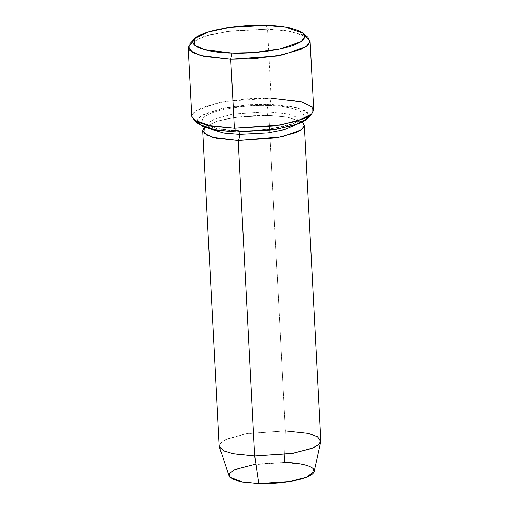 <?xml version="1.0" encoding="UTF-8"?>
<svg xmlns="http://www.w3.org/2000/svg" width="509" height="509" viewBox="0 0 509 509"><rect width="100%" height="100%" fill="white"/><g stroke="black" fill="none" stroke-linecap="round" stroke-linejoin="round"><path stroke-width="0.38" stroke-dasharray="2.54 1.91" d="M193.089 41.089L209.6 34.828L231.22 30.877L267.499 29.121L265.704 25.45L267.499 29.121L227.415 31.38L204.472 36.273L189.889 43.57M193.897 119.99L191.817 115.556L195.78 110.701L219.016 102.487L248.163 98.619L271.112 98.135L269.84 104.32L248.799 104.759L222.083 108.309L200.781 115.836L197.148 120.283L199.057 124.349M219.392 446.927L220.391 443.263L225.748 439.566L245.694 433.789L285.358 430.894L268.828 115.428L268.428 115.588L268.828 115.428C267.887 115.874 267.289 114.646 267.034 111.757L286.853 113.838L295.309 116.606L298.98 120.652L296.55 124.501L298.98 120.652L295.309 116.606L286.853 113.838L267.034 111.757C266.977 108.703 267.403 106.642 268.307 105.573C283.099 105.458 312.119 110.154 301.449 119.456C289.449 128.726 251.236 131.564 237.678 130.667L238.078 130.514L239.115 131.984L238.078 130.514L237.678 130.667C222.891 130.781 193.865 126.086 204.542 116.784C216.535 107.514 254.748 104.676 268.307 105.573C267.403 106.642 266.977 108.703 267.034 111.757C267.289 114.646 267.887 115.874 268.828 115.428L287.07 117.038L302.289 122.103L287.07 117.038L268.828 115.428L235.782 117.261L216.764 121.244L204.389 127.237L216.764 121.244L235.782 117.261L268.828 115.428L285.358 430.894L247.024 433.553L227.084 438.955L221.135 442.499L219.233 446.107M255.912 464.138L284.448 462.49L285.358 430.894L284.448 462.49L251.16 464.914L234.42 469.762L229.922 472.867L229.082 475.94M267.034 111.757L232.537 114.143L214.588 119.011L209.231 122.198L207.519 125.443L210.344 129.019L207.519 125.443L209.231 122.198L214.588 119.011L232.537 114.143L267.034 111.757M313.709 109.995L308.81 104.593L297.536 100.909L271.112 98.135L267.499 29.121L271.112 98.135L225.118 101.323L201.182 107.806L194.044 112.056L191.759 116.389M197.339 122.122L198.236 118.082L204.001 113.984L225.926 107.552L269.84 104.32L295.207 107.119L305.515 110.873L308.766 116.287M268.307 105.573C254.748 104.676 216.535 107.514 204.542 116.784C193.865 126.086 222.891 130.781 237.678 130.667C251.236 131.564 289.449 128.726 301.449 119.456C312.119 110.154 283.099 105.458 268.307 105.573M307.958 37.386L289.71 31.106L267.499 29.121L286.732 30.648L304.516 35.248M314.174 471.48L311.533 467.408L303.663 464.596L284.448 462.49M320.855 440.781L316.776 436.283L307.379 433.21L285.358 430.894M307.283 118.68L307.417 112.336L297.58 107.717L269.84 104.32L271.112 98.135M207.519 125.443L207.278 124.61C206.794 124.972 209.447 126.067 215.243 127.905C221.218 129.362 228.827 130.228 238.078 130.514C266.15 132.664 302.142 121.912 299.139 119.793L299.228 121.492C299.712 121.129 297.059 120.029 291.256 118.19C285.288 116.733 277.679 115.867 268.428 115.588C249.505 114.964 226.766 117.827 215.084 122.141C209.384 124.616 206.807 126.003 207.367 126.302L207.519 125.443"/><path stroke-width="0.76" d="M232.015 53.057L204.274 49.659L194.438 45.04L194.565 38.697L207.933 32.003L228.967 27.518L265.704 25.45C250.791 24.464 208.76 27.581 195.564 37.781C183.819 48.018 215.746 53.178 232.015 53.057C246.929 54.043 288.966 50.919 302.161 40.726C313.9 30.489 281.973 25.323 265.704 25.45L286.071 27.263L302.798 33.021L304.706 37.087L301.073 41.534L279.772 49.068L253.056 52.612L232.015 53.057L230.742 59.241L232.015 53.057M194.565 38.697L189.889 43.57L189.749 50.493L200.476 55.532L230.742 59.241L204.319 56.461L193.038 52.777L188.145 47.375L193.089 41.089M199.057 124.349L215.784 130.107L236.151 131.92L234.356 128.249L212.138 126.27L193.897 119.99L199.057 124.349M202.697 130.641L219.233 446.107L223.311 450.605L232.708 453.678L254.729 455.994L238.193 140.529L216.179 138.213L206.781 135.139L202.697 130.641L204.389 127.237L203.886 133.091L212.749 137.373L238.193 140.529L281.992 136.819L301.245 129.865L304.312 125.793L302.289 122.103L304.325 125.316L302.422 128.923L296.467 132.467L276.527 137.869L238.193 140.529C239.103 139.453 239.529 137.392 239.472 134.344L239.115 131.984L239.472 134.344L268.014 132.855L284.735 129.572L296.55 124.501L284.735 129.572L268.014 132.855L239.472 134.344C239.529 137.392 239.103 139.453 238.193 140.529L254.729 455.994L233.612 453.863L224.265 451.069L219.392 446.927L229.082 475.94L233.173 479.421L241.018 481.762L258.744 483.55L254.729 455.994L258.744 483.55L242.494 482.042L229.852 477.207L229.432 473.535L234.566 469.699L255.912 464.138M210.344 129.019L223.973 133.046L239.472 134.344L223.973 133.046L210.344 129.019M188.145 47.375L191.759 116.389L196.659 121.785L207.939 125.468L234.356 128.249L230.742 59.241L234.356 128.249L280.357 125.061L304.287 118.578L311.425 114.321L313.709 109.995L310.096 40.987L307.811 45.314L300.666 49.57L276.737 56.054L230.742 59.241L253.692 58.758L282.839 54.883L306.074 46.675L310.038 41.821L307.958 37.386L302.798 33.021M308.766 116.287L305.572 120.143L298.376 123.827L276.578 129.292L236.151 131.92L213.112 129.617L202.849 126.601L197.339 122.122M304.516 35.248L310.096 40.987M284.448 462.49C296.855 462.395 321.217 466.333 312.259 474.14C302.187 481.921 270.12 484.301 258.744 483.55L289.799 481.508L306.456 477.277L314.174 471.48L320.785 441.615L318.042 445.14L311.584 448.518L291.74 453.557L254.729 455.994L293.063 453.334L313.003 447.933L318.952 444.389L320.855 440.781L304.325 125.316M285.358 430.894L308.25 433.407L317.635 436.76L320.785 441.615M234.356 128.249L236.151 131.92L272.888 129.852L293.922 125.367L307.283 118.68L311.966 113.8L297.383 121.097L274.44 125.99L234.356 128.249M271.112 98.135L301.379 101.838L312.106 106.877L311.966 113.8"/></g></svg>

